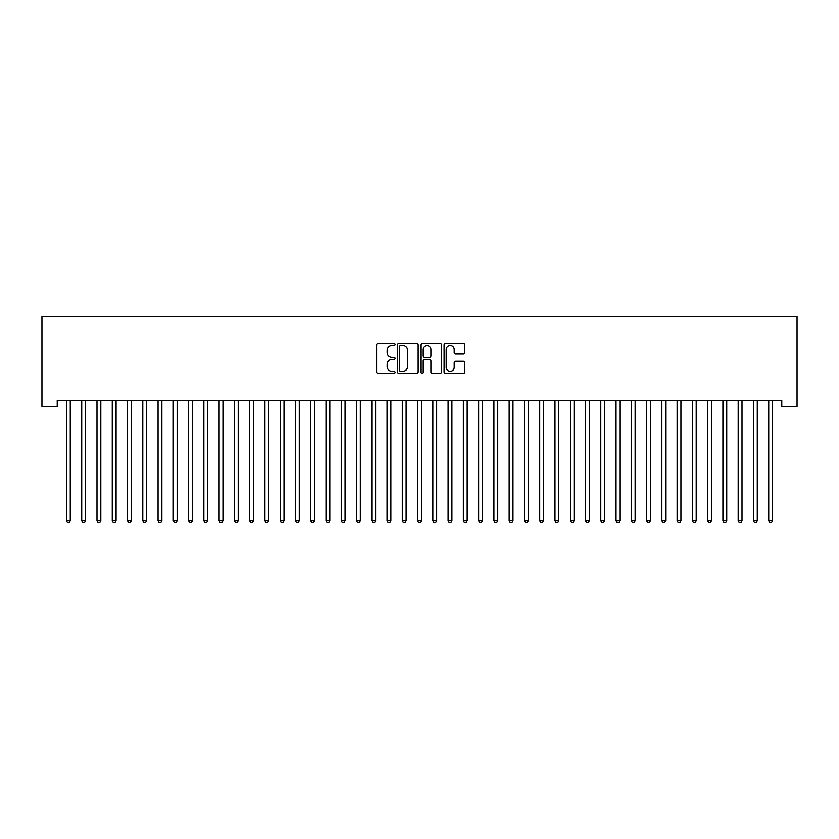 <?xml version="1.0" encoding="UTF-8"?>
<svg xmlns="http://www.w3.org/2000/svg" width="839" height="839" viewBox="0 0 839 839"><rect width="100%" height="100%" fill="white"/><g stroke="black" fill="none" stroke-linecap="round" stroke-linejoin="round"><path stroke-width="1.26" d="M395.075 344.483A1.049 1.049 0 0 0 394.026 343.434L378.106 343.434A1.5 1.5 0 0 0 376.606 344.934L376.606 371.908A1.5 1.5 0 0 0 378.106 373.407L394.026 373.407A1.049 1.049 0 0 0 395.075 372.359A1.049 1.049 0 0 0 394.026 371.31L391.96 371.31A4.793 4.793 0 0 1 387.167 366.507L387.167 364.262A4.793 4.793 0 0 1 391.96 359.47L394.026 359.47A1.049 1.049 0 0 0 395.075 358.421A1.049 1.049 0 0 0 394.026 357.372L391.96 357.372A4.793 4.793 0 0 1 387.167 352.569L387.167 350.324A4.793 4.793 0 0 1 391.96 345.532L394.026 345.532A1.049 1.049 0 0 0 395.075 344.483M463.296 353.995A1.5 1.5 0 0 0 464.796 352.495L464.796 344.934A1.5 1.5 0 0 0 463.296 343.434L445.614 343.434A1.5 1.5 0 0 0 444.114 344.934L444.114 371.908A1.5 1.5 0 0 0 445.614 373.407L463.296 373.407A1.5 1.5 0 0 0 464.796 371.908L464.796 362.763A1.5 1.5 0 0 0 463.296 361.263L455.724 361.263A1.5 1.5 0 0 0 454.224 362.763L454.224 367.293A4.006 4.006 0 0 1 450.218 371.31A4.006 4.006 0 0 1 446.212 367.293L446.212 349.538A4.006 4.006 0 0 1 450.218 345.532A4.006 4.006 0 0 1 454.224 349.538L454.224 352.495A1.5 1.5 0 0 0 455.724 353.995L463.296 353.995M781.78 400.402L57.22 400.402L57.22 406.506L41.95 406.506L41.95 316.429L797.05 316.429L797.05 406.506L781.78 406.506L781.78 400.402M418.189 344.934A1.5 1.5 0 0 0 416.689 343.434L399.007 343.434A1.5 1.5 0 0 0 397.508 344.934L397.508 371.908A1.5 1.5 0 0 0 399.007 373.407L416.689 373.407A1.5 1.5 0 0 0 418.189 371.908L418.189 344.934M422.311 343.434L439.993 343.434A1.5 1.5 0 0 1 441.492 344.934L441.492 371.908A1.5 1.5 0 0 1 439.993 373.407L432.421 373.407A1.5 1.5 0 0 1 430.931 371.908L430.931 360.969A1.5 1.5 0 0 0 429.432 359.47L424.408 359.47A1.5 1.5 0 0 0 422.908 360.969L422.908 372.359A1.049 1.049 0 0 1 421.86 373.407A1.049 1.049 0 0 1 420.811 372.359L420.811 344.934A1.5 1.5 0 0 1 422.311 343.434M400.654 345.532A1.049 1.049 0 0 0 399.605 346.58L399.605 370.251A1.049 1.049 0 0 0 400.654 371.31L402.825 371.31A4.793 4.793 0 0 0 407.628 366.507L407.628 350.324A4.793 4.793 0 0 0 402.825 345.532L400.654 345.532M430.931 349.611A4.006 4.006 0 0 0 426.915 345.605A4.006 4.006 0 0 0 422.908 349.611L422.908 355.872A1.5 1.5 0 0 0 424.408 357.372L429.432 357.372A1.5 1.5 0 0 0 430.931 355.872L430.931 349.611M66.25 400.402L66.344 400.623A1.531 1.531 -179.3 0 1 66.449 401.199L66.449 520.579L70.266 520.579L70.266 401.199A1.531 1.531 -179.3 0 1 70.382 400.623L70.466 400.402M70.266 520.579L69.123 522.571L67.602 522.571L66.449 520.579M81.519 400.402L81.614 400.623A1.531 1.531 -179.3 0 1 81.719 401.199L81.719 520.579L85.536 520.579L85.536 401.199A1.531 1.531 -179.3 0 1 85.651 400.623L85.735 400.402M85.536 520.579L84.393 522.571L82.862 522.571L81.719 520.579M96.789 400.402L96.873 400.623A1.531 1.531 -179.3 0 1 96.988 401.199L96.988 520.579L100.806 520.579L100.806 401.199A1.531 1.531 -179.3 0 1 100.911 400.623L101.005 400.402M100.806 520.579L99.663 522.571L98.132 522.571L96.988 520.579M112.048 400.402L112.143 400.623A1.531 1.531 -179.3 0 1 112.258 401.199L112.258 520.579L116.076 520.579L116.076 401.199A1.531 1.531 -179.3 0 1 116.181 400.623L116.275 400.402M116.076 520.579L114.922 522.571L113.401 522.571L112.258 520.579M127.318 400.402L127.413 400.623A1.531 1.531 -179.3 0 1 127.518 401.199L127.518 520.579L131.335 520.579L131.335 401.199A1.531 1.531 -179.3 0 1 131.45 400.623L131.534 400.402M131.335 520.579L130.192 522.571L128.661 522.571L127.518 520.579M142.588 400.402L142.682 400.623A1.531 1.531 -179.3 0 1 142.787 401.199L142.787 520.579L146.605 520.579L146.605 401.199A1.531 1.531 -179.3 0 1 146.71 400.623L146.804 400.402M146.605 520.579L145.462 522.571L143.93 522.571L142.787 520.579M157.858 400.402L157.942 400.623A1.531 1.531 -179.3 0 1 158.057 401.199L158.057 520.579L161.875 520.579L161.875 401.199A1.531 1.531 -179.3 0 1 161.979 400.623L162.074 400.402M161.875 520.579L160.731 522.571L159.2 522.571L158.057 520.579M173.117 400.402L173.212 400.623A1.531 1.531 -179.3 0 1 173.316 401.199L173.316 520.579L177.134 520.579L177.134 401.199A1.531 1.531 -179.3 0 1 177.249 400.623L177.344 400.402M177.134 520.579L175.991 522.571L174.47 522.571L173.316 520.579M188.387 400.402L188.481 400.623A1.531 1.531 -179.3 0 1 188.586 401.199L188.586 520.579L192.404 520.579L192.404 401.199A1.531 1.531 -179.3 0 1 192.519 400.623L192.603 400.402M192.404 520.579L191.261 522.571L189.729 522.571L188.586 520.579M203.657 400.402L203.741 400.623A1.531 1.531 -179.3 0 1 203.856 401.199L203.856 520.579L207.673 520.579L207.673 401.199A1.531 1.531 -179.3 0 1 207.778 400.623L207.873 400.402M207.673 520.579L206.53 522.571L204.999 522.571L203.856 520.579M218.927 400.402L219.01 400.623A1.531 1.531 -179.3 0 1 219.126 401.199L219.126 520.579L222.943 520.579L222.943 401.199A1.531 1.531 -179.3 0 1 223.048 400.623L223.143 400.402M222.943 520.579L221.79 522.571L220.269 522.571L219.126 520.579M234.186 400.402L234.28 400.623A1.531 1.531 -179.3 0 1 234.385 401.199L234.385 520.579L238.203 520.579L238.203 401.199A1.531 1.531 -179.3 0 1 238.318 400.623L238.402 400.402M238.203 520.579L237.059 522.571L235.539 522.571L234.385 520.579M249.456 400.402L249.55 400.623A1.531 1.531 -179.3 0 1 249.655 401.199L249.655 520.579L253.472 520.579L253.472 401.199A1.531 1.531 -179.3 0 1 253.588 400.623L253.672 400.402M253.472 520.579L252.329 522.571L250.798 522.571L249.655 520.579M264.725 400.402L264.809 400.623A1.531 1.531 -179.3 0 1 264.925 401.199L264.925 520.579L268.742 520.579L268.742 401.199A1.531 1.531 -179.3 0 1 268.847 400.623L268.941 400.402M268.742 520.579L267.599 522.571L266.068 522.571L264.925 520.579M279.985 400.402L280.079 400.623A1.531 1.531 -179.3 0 1 280.195 401.199L280.195 520.579L284.002 520.579L284.002 401.199A1.531 1.531 -179.3 0 1 284.117 400.623L284.211 400.402M284.002 520.579L282.858 522.571L281.338 522.571L280.195 520.579M295.255 400.402L295.349 400.623A1.531 1.531 -179.3 0 1 295.454 401.199L295.454 520.579L299.271 520.579L299.271 401.199A1.531 1.531 -179.3 0 1 299.387 400.623L299.471 400.402M299.271 520.579L298.128 522.571L296.597 522.571L295.454 520.579M310.524 400.402L310.608 400.623A1.531 1.531 -179.3 0 1 310.724 401.199L310.724 520.579L314.541 520.579L314.541 401.199A1.531 1.531 -179.3 0 1 314.646 400.623L314.74 400.402M314.541 520.579L313.398 522.571L311.867 522.571L310.724 520.579M325.794 400.402L325.878 400.623A1.531 1.531 -179.3 0 1 325.993 401.199L325.993 520.579L329.811 520.579L329.811 401.199A1.531 1.531 -179.3 0 1 329.916 400.623L330.01 400.402M329.811 520.579L328.657 522.571L327.137 522.571L325.993 520.579M341.053 400.402L341.148 400.623A1.531 1.531 -179.3 0 1 341.253 401.199L341.253 520.579L345.07 520.579L345.07 401.199A1.531 1.531 -179.3 0 1 345.186 400.623L345.269 400.402M345.07 520.579L343.927 522.571L342.406 522.571L341.253 520.579M356.323 400.402L356.418 400.623A1.531 1.531 -179.3 0 1 356.523 401.199L356.523 520.579L360.34 520.579L360.34 401.199A1.531 1.531 -179.3 0 1 360.455 400.623L360.539 400.402M360.34 520.579L359.197 522.571L357.666 522.571L356.523 520.579M371.593 400.402L371.677 400.623A1.531 1.531 -179.3 0 1 371.792 401.199L371.792 520.579L375.61 520.579L375.61 401.199A1.531 1.531 -179.3 0 1 375.715 400.623L375.809 400.402M375.61 520.579L374.467 522.571L372.936 522.571L371.792 520.579M386.852 400.402L386.947 400.623A1.531 1.531 -179.3 0 1 387.062 401.199L387.062 520.579L390.88 520.579L390.88 401.199A1.531 1.531 -179.3 0 1 390.984 400.623L391.079 400.402M390.88 520.579L389.726 522.571L388.205 522.571L387.062 520.579M402.122 400.402L402.217 400.623A1.531 1.531 -179.3 0 1 402.321 401.199L402.321 520.579L406.139 520.579L406.139 401.199A1.531 1.531 -179.3 0 1 406.254 400.623L406.338 400.402M406.139 520.579L404.996 522.571L403.465 522.571L402.321 520.579M417.392 400.402L417.486 400.623A1.531 1.531 -179.3 0 1 417.591 401.199L417.591 520.579L421.409 520.579L421.409 401.199A1.531 1.531 -179.3 0 1 421.514 400.623L421.608 400.402M421.409 520.579L420.266 522.571L418.734 522.571L417.591 520.579M432.662 400.402L432.746 400.623A1.531 1.531 -179.3 0 1 432.861 401.199L432.861 520.579L436.679 520.579L436.679 401.199A1.531 1.531 -179.3 0 1 436.783 400.623L436.878 400.402M436.679 520.579L435.535 522.571L434.004 522.571L432.861 520.579M447.921 400.402L448.016 400.623A1.531 1.531 -179.3 0 1 448.12 401.199L448.12 520.579L451.938 520.579L451.938 401.199A1.531 1.531 -179.3 0 1 452.053 400.623L452.148 400.402M451.938 520.579L450.795 522.571L449.274 522.571L448.12 520.579M463.191 400.402L463.285 400.623A1.531 1.531 -179.3 0 1 463.39 401.199L463.39 520.579L467.208 520.579L467.208 401.199A1.531 1.531 -179.3 0 1 467.323 400.623L467.407 400.402M467.208 520.579L466.065 522.571L464.533 522.571L463.39 520.579M478.461 400.402L478.545 400.623A1.531 1.531 -179.3 0 1 478.66 401.199L478.66 520.579L482.477 520.579L482.477 401.199A1.531 1.531 -179.3 0 1 482.582 400.623L482.677 400.402M482.477 520.579L481.334 522.571L479.803 522.571L478.66 520.579M493.731 400.402L493.814 400.623A1.531 1.531 -179.3 0 1 493.93 401.199L493.93 520.579L497.747 520.579L497.747 401.199A1.531 1.531 -179.3 0 1 497.852 400.623L497.947 400.402M497.747 520.579L496.594 522.571L495.073 522.571L493.93 520.579M508.99 400.402L509.084 400.623A1.531 1.531 -179.3 0 1 509.189 401.199L509.189 520.579L513.007 520.579L513.007 401.199A1.531 1.531 -179.3 0 1 513.122 400.623L513.206 400.402M513.007 520.579L511.863 522.571L510.343 522.571L509.189 520.579M524.26 400.402L524.354 400.623A1.531 1.531 -179.3 0 1 524.459 401.199L524.459 520.579L528.276 520.579L528.276 401.199A1.531 1.531 -179.3 0 1 528.392 400.623L528.476 400.402M528.276 520.579L527.133 522.571L525.602 522.571L524.459 520.579M539.529 400.402L539.613 400.623A1.531 1.531 -179.3 0 1 539.729 401.199L539.729 520.579L543.546 520.579L543.546 401.199A1.531 1.531 -179.3 0 1 543.651 400.623L543.745 400.402M543.546 520.579L542.403 522.571L540.872 522.571L539.729 520.579M554.789 400.402L554.883 400.623A1.531 1.531 -179.3 0 1 554.999 401.199L554.999 520.579L558.805 520.579L558.805 401.199A1.531 1.531 -179.3 0 1 558.921 400.623L559.015 400.402M558.805 520.579L557.662 522.571L556.142 522.571L554.999 520.579M570.059 400.402L570.153 400.623A1.531 1.531 -179.3 0 1 570.258 401.199L570.258 520.579L574.075 520.579L574.075 401.199A1.531 1.531 -179.3 0 1 574.191 400.623L574.275 400.402M574.075 520.579L572.932 522.571L571.401 522.571L570.258 520.579M585.328 400.402L585.412 400.623A1.531 1.531 -179.3 0 1 585.528 401.199L585.528 520.579L589.345 520.579L589.345 401.199A1.531 1.531 -179.3 0 1 589.45 400.623L589.544 400.402M589.345 520.579L588.202 522.571L586.671 522.571L585.528 520.579M600.598 400.402L600.682 400.623A1.531 1.531 -179.3 0 1 600.797 401.199L600.797 520.579L604.615 520.579L604.615 401.199A1.531 1.531 -179.3 0 1 604.72 400.623L604.814 400.402M604.615 520.579L603.461 522.571L601.941 522.571L600.797 520.579M615.857 400.402L615.952 400.623A1.531 1.531 -179.3 0 1 616.057 401.199L616.057 520.579L619.874 520.579L619.874 401.199A1.531 1.531 -179.3 0 1 619.99 400.623L620.073 400.402M619.874 520.579L618.731 522.571L617.21 522.571L616.057 520.579M631.127 400.402L631.222 400.623A1.531 1.531 -179.3 0 1 631.327 401.199L631.327 520.579L635.144 520.579L635.144 401.199A1.531 1.531 -179.3 0 1 635.259 400.623L635.343 400.402M635.144 520.579L634.001 522.571L632.47 522.571L631.327 520.579M646.397 400.402L646.481 400.623A1.531 1.531 -179.3 0 1 646.596 401.199L646.596 520.579L650.414 520.579L650.414 401.199A1.531 1.531 -179.3 0 1 650.519 400.623L650.613 400.402M650.414 520.579L649.271 522.571L647.739 522.571L646.596 520.579M661.656 400.402L661.751 400.623A1.531 1.531 -179.3 0 1 661.866 401.199L661.866 520.579L665.684 520.579L665.684 401.199A1.531 1.531 -179.3 0 1 665.788 400.623L665.883 400.402M665.684 520.579L664.53 522.571L663.009 522.571L661.866 520.579M676.926 400.402L677.021 400.623A1.531 1.531 -179.3 0 1 677.125 401.199L677.125 520.579L680.943 520.579L680.943 401.199A1.531 1.531 -179.3 0 1 681.058 400.623L681.142 400.402M680.943 520.579L679.8 522.571L678.269 522.571L677.125 520.579M692.196 400.402L692.29 400.623A1.531 1.531 -179.3 0 1 692.395 401.199L692.395 520.579L696.213 520.579L696.213 401.199A1.531 1.531 -179.3 0 1 696.318 400.623L696.412 400.402M696.213 520.579L695.07 522.571L693.538 522.571L692.395 520.579M707.466 400.402L707.55 400.623A1.531 1.531 -179.3 0 1 707.665 401.199L707.665 520.579L711.482 520.579L711.482 401.199A1.531 1.531 -179.3 0 1 711.587 400.623L711.682 400.402M711.482 520.579L710.339 522.571L708.808 522.571L707.665 520.579M722.725 400.402L722.819 400.623A1.531 1.531 -179.3 0 1 722.924 401.199L722.924 520.579L726.742 520.579L726.742 401.199A1.531 1.531 -179.3 0 1 726.857 400.623L726.952 400.402M726.742 520.579L725.599 522.571L724.078 522.571L722.924 520.579M737.995 400.402L738.089 400.623A1.531 1.531 -179.3 0 1 738.194 401.199L738.194 520.579L742.012 520.579L742.012 401.199A1.531 1.531 -179.3 0 1 742.127 400.623L742.211 400.402M742.012 520.579L740.868 522.571L739.337 522.571L738.194 520.579M753.265 400.402L753.349 400.623A1.531 1.531 -179.3 0 1 753.464 401.199L753.464 520.579L757.281 520.579L757.281 401.199A1.531 1.531 -179.3 0 1 757.386 400.623L757.481 400.402M757.281 520.579L756.138 522.571L754.607 522.571L753.464 520.579M768.534 400.402L768.618 400.623A1.531 1.531 -179.3 0 1 768.734 401.199L768.734 520.579L772.551 520.579L772.551 401.199A1.531 1.531 -179.3 0 1 772.656 400.623L772.75 400.402M772.551 520.579L771.398 522.571L769.877 522.571L768.734 520.579"/></g></svg>
